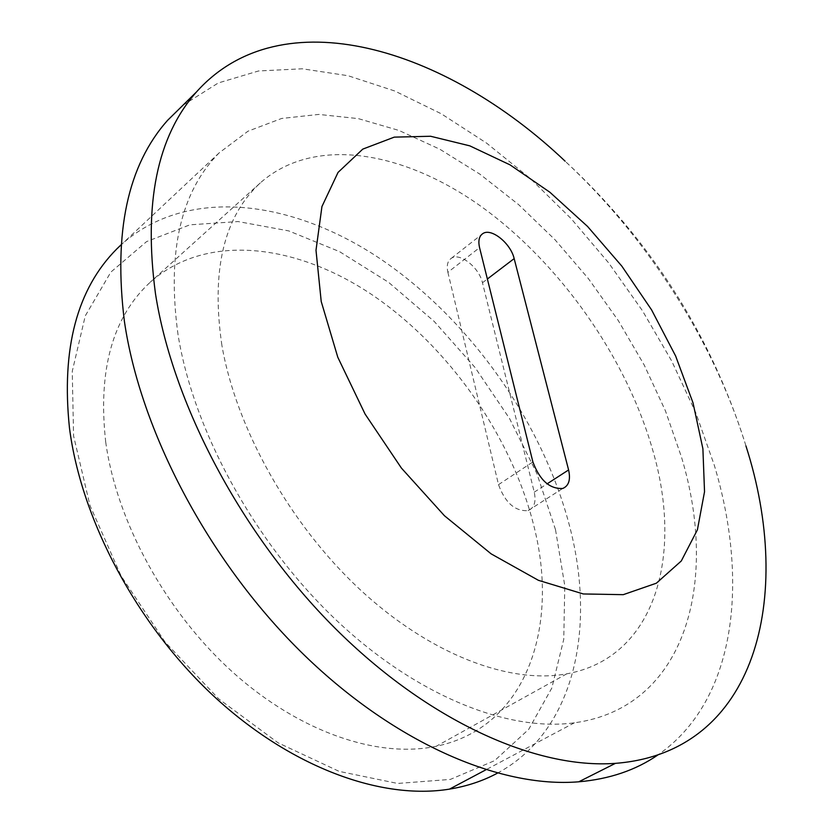 <?xml version="1.0" encoding="UTF-8"?>
<svg xmlns="http://www.w3.org/2000/svg" width="833" height="833" viewBox="0 0 833 833"><rect width="100%" height="100%" fill="white"/><g stroke="black" fill="none" stroke-linecap="round" stroke-linejoin="round"><path stroke-width="0.62" stroke-dasharray="4.17 3.12" d="M555.507 529.653L536.775 473.3L509.588 418.614L474.997 367.426L434.222 321.444L388.563 282.304L339.489 251.608L288.676 230.887L238.082 221.557L189.893 224.837L146.598 241.591L110.841 272.11L85.268 315.874L72.252 371.351L73.575 435.857L90.016 505.6L121.108 575.947L164.996 641.931L218.621 698.825L278.076 742.817L339.104 771.368L397.674 783.457L450.372 779.407L494.604 760.654L528.716 729.344L551.842 688.006L563.764 639.275L564.784 585.703L555.507 529.653M497.374 773.191C574.197 731.978 596.459 628.957 569.73 526.654C542.689 422.414 470.093 319.716 380.743 259.115C291.685 199.233 186.457 186.04 120.941 244.933M105.718 442.115C97.721 370.269 112.57 316.957 150.263 282.189C205.782 232.834 295.403 243.246 372.039 294.757C448.883 346.788 511.368 435.836 533.745 525.415C560.068 627.457 526.029 727.761 436.242 746.264C378.036 758.551 299.661 732.353 232.667 672.127C165.798 611.839 116.672 521.843 105.718 442.115M178.023 334.585C166.829 252.378 180.542 191.809 219.162 152.876L247.995 131.197L281.648 118.463L318.81 114.423L358.294 118.619L398.965 130.448L439.824 149.222L479.954 174.191L518.574 204.595L554.934 239.665L588.39 278.607L618.336 320.653L644.201 365.01L665.432 410.836L681.529 457.255C719.379 582.663 685.549 707.665 574.406 722.805C506.974 732.103 414.511 695.003 333.991 617.982C253.607 540.909 193.287 429.838 178.023 334.585M221.88 345.268C210.978 270.704 223.775 216.59 260.271 182.948C314.031 135.279 403.797 150.804 482.057 207.115C560.547 263.999 626.301 357.586 652.76 450.247C683.685 555.757 655.311 657.872 566.763 673.824C509.38 684.434 429.589 654.353 359.502 589.087C289.53 523.77 236.124 428.141 221.88 345.268M182.979 105.208L218.298 82.956L258.553 70.972L302.264 68.785L348.069 75.72L394.769 91.005L441.292 113.788L486.711 143.214L530.225 178.429L571.094 218.6L608.673 262.916L642.347 310.563L671.554 360.731L695.732 412.585L714.308 465.241C749.492 582.225 735.883 701.334 657.716 755.073M745.952 445.978L744.764 442.104C712.465 339.416 646.502 236.947 565.118 161.186C650.177 239.977 710.06 333.616 744.764 442.104M447.883 272.308L498.519 484.65C505.194 502.82 515.054 511.472 528.101 510.619C534.245 507.995 536.285 501.841 534.245 492.157L482.463 282.741C479.204 267.466 459.722 252.107 451.278 258.334C447.571 260.937 446.436 265.602 447.883 272.308L479.569 247.64M498.519 484.65L532.891 461.93M482.463 282.741L487.367 279.003M534.245 492.157L547.114 483.838M219.162 152.876L120.941 245.037M260.271 182.948L150.263 282.189M566.763 673.824L436.242 746.264M574.406 722.805L485.847 769.827M451.278 258.334L481.62 234.542M528.101 510.619L562.733 488.461"/><path stroke-width="1.25" d="M120.941 244.933L116.88 248.848C77.032 288.864 61.225 348.558 69.462 427.912C81.218 519.74 136.81 624.552 213.644 696.034C290.623 767.443 381.316 800.284 449.497 789.122C467.011 786.248 482.973 780.938 497.374 773.191M657.716 755.073C635.683 770.213 609.371 779.126 578.768 781.802C499.248 788.362 392.124 742.047 299.932 650.854C207.896 559.609 140.371 430.723 124.429 321.528C113.34 232.272 127.699 165.236 167.506 120.421L182.979 105.208M565.118 161.186C445.343 47.45 281.315 -2.978 196.453 91.974C157.093 136.404 143.432 203.679 155.49 293.778C172.639 404.067 241.799 535.078 335.053 628.259C428.474 721.409 536.192 769.234 615.42 763.351C756.645 752.48 794.432 596.74 745.952 445.978M479.569 247.64L532.891 461.93C539.784 480.308 549.728 489.158 562.733 488.461C568.814 485.889 570.761 479.714 568.595 469.947L514.159 258.615C510.702 243.236 491.106 227.524 482.765 233.646C479.1 236.208 478.038 240.872 479.569 247.64M321.215 301.473L337.792 357.242L365.073 414.043L401.423 468.094L444.426 515.721L491.137 553.862L538.42 580.32L583.308 593.96L623.251 594.668L656.342 583.215L681.279 560.994L697.398 529.83L704.531 491.73L702.896 448.748L693.025 402.88L675.625 355.993L651.573 309.866L621.855 266.164L587.557 226.451L549.863 192.225L510.129 164.913L469.822 145.858L430.599 136.258L394.269 137.133L362.772 149.117L338.042 172.41L321.944 206.542L315.999 250.264L321.215 301.473M487.367 279.003L514.159 258.615M547.114 483.838L568.595 469.947M120.941 245.037L116.88 248.848M485.847 769.827L449.497 789.122M578.768 781.802L615.42 763.351M167.506 120.421L196.453 91.974M481.62 234.542L482.765 233.646"/></g></svg>
